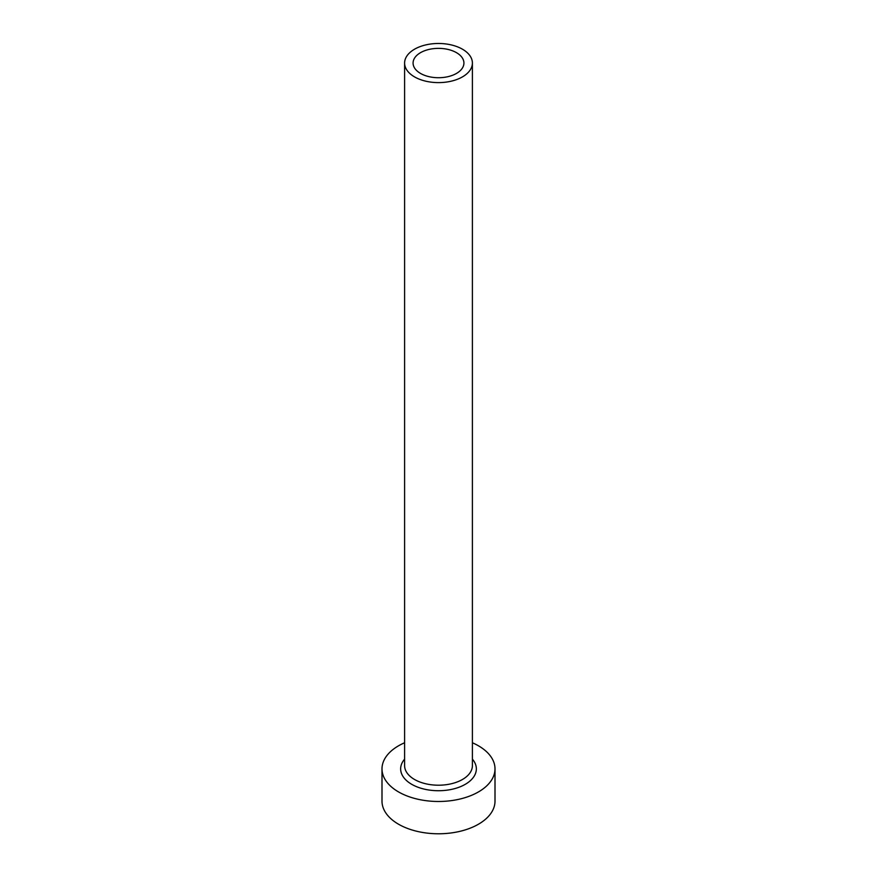 <?xml version="1.0" encoding="UTF-8"?>
<svg xmlns="http://www.w3.org/2000/svg" width="877" height="877" viewBox="0 0 877 877"><rect width="100%" height="100%" fill="white"/><g stroke="black" fill="none" stroke-linecap="round" stroke-linejoin="round"><path stroke-width="1.32" d="M456.478 52.664A25.422 14.679 0 0 0 428.765 49.485A25.422 14.679 0 0 0 413.078 63.045A25.422 14.679 0 0 0 420.522 73.427A25.422 14.679 0 0 0 448.235 76.606A25.422 14.679 0 0 0 463.922 63.045A25.422 14.679 0 0 0 456.478 52.664M414.525 76.88A33.896 19.568 0 0 0 451.469 81.123A33.896 19.568 0 0 0 472.396 63.045A33.896 19.568 0 0 0 462.475 49.211A33.896 19.568 0 0 0 425.531 44.968A33.896 19.568 0 0 0 404.604 63.045A33.896 19.568 0 0 0 414.525 76.88M404.604 742.764A56.501 32.624 0 0 0 381.999 768.866A56.501 32.624 0 0 0 398.553 791.931A56.501 32.624 0 0 0 460.118 799.002A56.501 32.624 0 0 0 495.001 768.866A56.501 32.624 0 0 0 478.447 745.801A56.501 32.624 0 0 0 472.396 742.764M381.999 768.866L381.999 801.161A56.501 32.624 0 0 0 398.553 824.227A56.501 32.624 0 0 0 460.118 831.297A56.501 32.624 0 0 0 495.001 801.161L495.001 768.866M472.396 759.142A37.854 21.859 180 0 1 460.6 786.614A37.854 21.859 180 0 1 411.73 784.323A37.854 21.859 180 0 1 404.604 759.142M404.604 63.045L404.604 765.632A33.896 19.568 0 0 0 414.525 779.478A33.896 19.568 0 0 0 451.469 783.72A33.896 19.568 0 0 0 472.396 765.632L472.396 63.045"/></g></svg>
